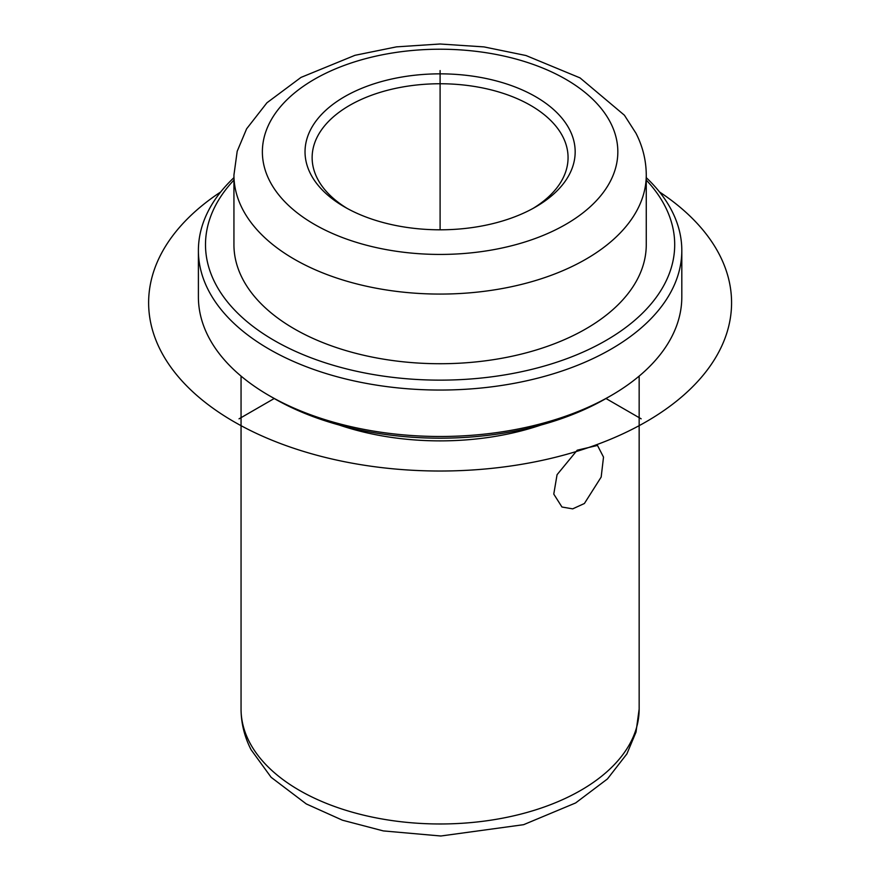<?xml version="1.0" encoding="UTF-8"?>
<svg xmlns="http://www.w3.org/2000/svg" width="880" height="880" viewBox="0 0 880 880"><rect width="100%" height="100%" fill="white"/><g stroke="black" fill="none" stroke-linecap="round" stroke-linejoin="round"><path stroke-width="1.32" d="M601.172 477.059L584.397 503.503L572.682 508.86L561.957 507.012L553.773 494.098L557.062 474.694L577.214 450.197L597.498 445.445L603.515 457.105L601.172 477.059M347.171 208.417A127.963 73.876 180 0 1 317.317 178.431A127.963 73.876 180 0 1 312.136 157.63A127.963 73.876 180 0 1 421.905 84.502A127.963 73.876 180 0 1 562.892 136.829A127.963 73.876 180 0 1 568.062 157.63A127.963 73.876 180 0 1 533.027 208.417M641.179 418.836L605.99 398.519A234.597 135.443 180 0 1 274.219 398.519L239.03 418.836M646.261 177.661A241.703 139.546 180 0 1 672.034 211.211A241.703 139.546 180 0 1 681.813 250.503L681.813 296.945A241.703 139.546 180 0 1 611.017 395.615A241.703 139.546 180 0 1 269.192 395.615A241.703 139.546 180 0 1 208.175 336.226A241.703 139.546 180 0 1 198.396 296.945L198.396 250.503A241.703 139.546 180 0 1 233.937 177.661M681.813 250.503A241.703 139.546 180 0 1 474.474 388.63A241.703 139.546 180 0 1 208.175 289.795A241.703 139.546 180 0 1 198.396 250.503M646.261 180.059A234.597 135.443 180 0 1 665.214 206.569A234.597 135.443 180 0 1 506.154 374.66A234.597 135.443 180 0 1 214.995 282.832A234.597 135.443 180 0 1 233.937 180.059M242.275 278.212A206.162 119.031 180 0 1 233.937 244.695L233.937 175.043A206.162 119.031 180 0 0 242.275 208.56A206.162 119.031 180 0 0 469.425 292.864A206.162 119.031 180 0 0 646.261 175.043L646.261 244.695A206.162 119.031 180 0 1 469.425 362.516A206.162 119.031 180 0 1 242.275 278.212M569.712 129.877A135.069 77.979 180 0 1 535.612 206.965A135.069 77.979 180 0 1 344.586 206.965A135.069 77.979 180 0 1 310.497 173.778A135.069 77.979 180 0 1 402.072 77A135.069 77.979 180 0 1 569.712 129.877M541.079 424.996A199.056 114.917 180 0 1 339.119 424.996M440.099 229.812L440.099 70.565M659.527 191.972A291.467 168.278 180 0 1 639.188 425.645A291.467 168.278 180 0 1 234.003 421.74A291.467 168.278 180 0 1 220.682 191.972M249.106 741.411A199.056 114.917 180 0 1 241.054 709.06C241.131 723.228 244.453 736.769 251.042 749.672L271.139 777.315L306.306 803.946L342.452 820.204L383.339 830.918L440.836 836L523.611 824.681L575.619 802.956L607.442 778.943L626.89 753.896L636.009 732.116L639.155 709.06A199.056 114.917 180 0 1 468.413 822.811A199.056 114.917 180 0 1 249.106 741.411M610.643 122.936A177.727 102.608 180 0 1 490.138 250.283A177.727 102.608 180 0 1 269.566 180.719A177.727 102.608 180 0 1 390.06 53.372A177.727 102.608 180 0 1 610.643 122.936M241.054 376.101L241.054 709.06M605.99 398.519L611.017 395.615M274.219 398.519L269.192 395.615M233.937 175.043L237.193 151.272L246.62 128.81L266.948 102.773L300.982 77.418L354.981 55.308L396.506 46.86L440 44L483.989 46.904L525.965 55.517L580.03 77.891L624.404 115.214L635.987 133.276C642.763 146.553 646.184 160.479 646.261 175.043M639.155 376.101L639.155 709.06"/></g></svg>
